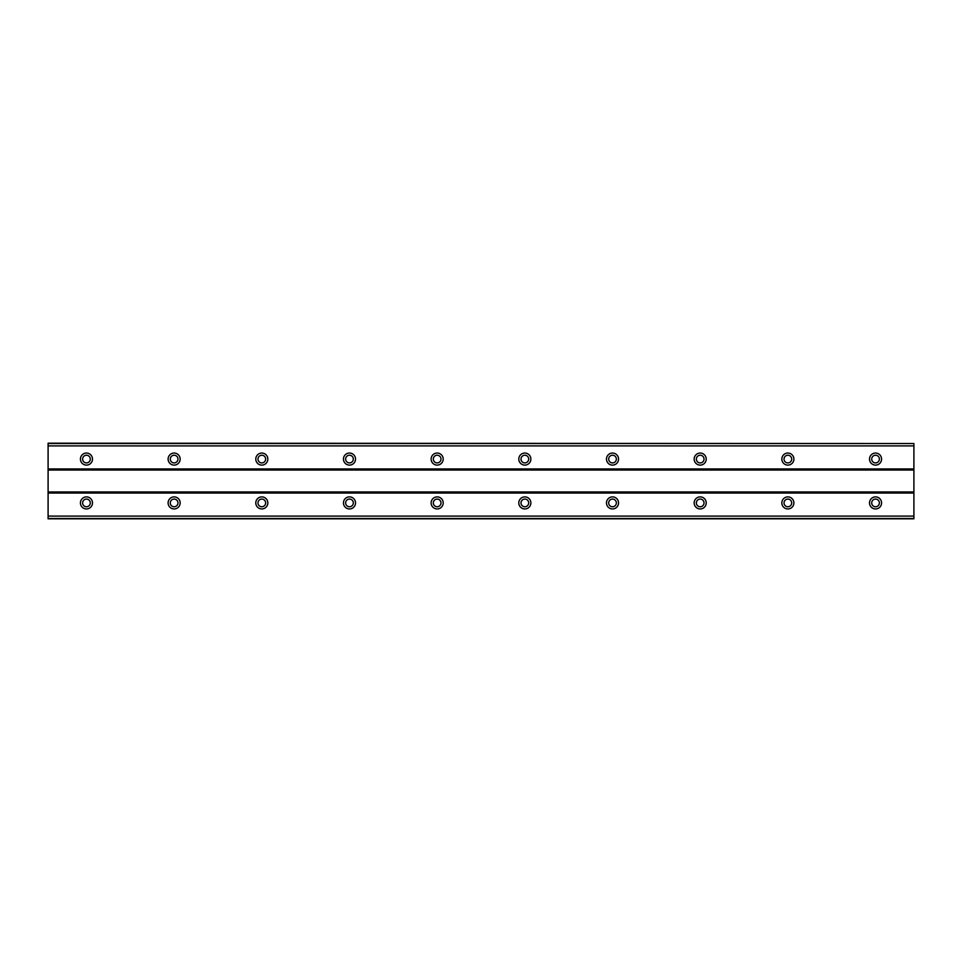 <?xml version="1.0" encoding="UTF-8"?>
<svg xmlns="http://www.w3.org/2000/svg" width="962" height="962" viewBox="0 0 962 962"><rect width="100%" height="100%" fill="white"/><g stroke="black" fill="none" stroke-linecap="round" stroke-linejoin="round"><path stroke-width="1.44" d="M86.46 506.758A3.836 3.836 0 0 1 82.624 502.922A3.836 3.836 0 0 1 86.46 499.086A3.836 3.836 0 0 1 90.296 502.922A3.836 3.836 0 0 1 86.46 506.758M875.54 506.758A3.836 3.836 0 0 1 871.704 502.922A3.836 3.836 0 0 1 875.54 499.086A3.836 3.836 0 0 1 879.376 502.922A3.836 3.836 0 0 1 875.54 506.758M787.866 506.758A3.836 3.836 0 0 1 784.03 502.922A3.836 3.836 0 0 1 787.866 499.086A3.836 3.836 0 0 1 791.702 502.922A3.836 3.836 0 0 1 787.866 506.758M700.192 506.758A3.836 3.836 0 0 1 696.356 502.922A3.836 3.836 0 0 1 700.192 499.086A3.836 3.836 0 0 1 704.028 502.922A3.836 3.836 0 0 1 700.192 506.758M612.517 506.758A3.836 3.836 0 0 1 608.681 502.922A3.836 3.836 0 0 1 612.517 499.086A3.836 3.836 0 0 1 616.353 502.922A3.836 3.836 0 0 1 612.517 506.758M524.843 506.758A3.836 3.836 0 0 1 521.007 502.922A3.836 3.836 0 0 1 524.843 499.086A3.836 3.836 0 0 1 528.679 502.922A3.836 3.836 0 0 1 524.843 506.758M437.157 506.758A3.836 3.836 0 0 1 433.321 502.922A3.836 3.836 0 0 1 437.157 499.086A3.836 3.836 0 0 1 440.993 502.922A3.836 3.836 0 0 1 437.157 506.758M349.483 506.758A3.836 3.836 0 0 1 345.647 502.922A3.836 3.836 0 0 1 349.483 499.086A3.836 3.836 0 0 1 353.319 502.922A3.836 3.836 0 0 1 349.483 506.758M261.808 506.758A3.836 3.836 0 0 1 257.972 502.922A3.836 3.836 0 0 1 261.808 499.086A3.836 3.836 0 0 1 265.644 502.922A3.836 3.836 0 0 1 261.808 506.758M174.134 506.758A3.836 3.836 0 0 1 170.298 502.922A3.836 3.836 0 0 1 174.134 499.086A3.836 3.836 0 0 1 177.97 502.922A3.836 3.836 0 0 1 174.134 506.758M86.46 496.897A6.025 6.025 0 0 0 80.435 502.922A6.025 6.025 0 0 0 86.46 508.946A6.025 6.025 0 0 0 92.484 502.922A6.025 6.025 0 0 0 86.46 496.897M875.54 496.897A6.025 6.025 0 0 0 869.516 502.922A6.025 6.025 0 0 0 875.54 508.946A6.025 6.025 0 0 0 881.565 502.922A6.025 6.025 0 0 0 875.54 496.897M787.866 496.897A6.025 6.025 0 0 0 781.841 502.922A6.025 6.025 0 0 0 787.866 508.946A6.025 6.025 0 0 0 793.89 502.922A6.025 6.025 0 0 0 787.866 496.897M700.192 496.897A6.025 6.025 0 0 0 694.167 502.922A6.025 6.025 0 0 0 700.192 508.946A6.025 6.025 0 0 0 706.216 502.922A6.025 6.025 0 0 0 700.192 496.897M612.517 496.897A6.025 6.025 0 0 0 606.481 502.922A6.025 6.025 0 0 0 612.517 508.946A6.025 6.025 0 0 0 618.542 502.922A6.025 6.025 0 0 0 612.517 496.897M524.843 496.897A6.025 6.025 0 0 0 518.807 502.922A6.025 6.025 0 0 0 524.843 508.946A6.025 6.025 0 0 0 530.868 502.922A6.025 6.025 0 0 0 524.843 496.897M437.157 496.897A6.025 6.025 0 0 0 431.132 502.922A6.025 6.025 0 0 0 437.157 508.946A6.025 6.025 0 0 0 443.193 502.922A6.025 6.025 0 0 0 437.157 496.897M349.483 496.897A6.025 6.025 0 0 0 343.458 502.922A6.025 6.025 0 0 0 349.483 508.946A6.025 6.025 0 0 0 355.519 502.922A6.025 6.025 0 0 0 349.483 496.897M261.808 496.897A6.025 6.025 0 0 0 255.784 502.922A6.025 6.025 0 0 0 261.808 508.946A6.025 6.025 0 0 0 267.833 502.922A6.025 6.025 0 0 0 261.808 496.897M174.134 496.897A6.025 6.025 0 0 0 168.109 502.922A6.025 6.025 0 0 0 174.134 508.946A6.025 6.025 0 0 0 180.159 502.922A6.025 6.025 0 0 0 174.134 496.897M86.46 453.054A6.025 6.025 0 0 0 80.435 459.078A6.025 6.025 0 0 0 86.46 465.103A6.025 6.025 0 0 0 92.484 459.078A6.025 6.025 0 0 0 86.46 453.054M875.54 453.054A6.025 6.025 0 0 0 869.516 459.078A6.025 6.025 0 0 0 875.54 465.103A6.025 6.025 0 0 0 881.565 459.078A6.025 6.025 0 0 0 875.54 453.054M787.866 453.054A6.025 6.025 0 0 0 781.841 459.078A6.025 6.025 0 0 0 787.866 465.103A6.025 6.025 0 0 0 793.89 459.078A6.025 6.025 0 0 0 787.866 453.054M700.192 453.054A6.025 6.025 0 0 0 694.167 459.078A6.025 6.025 0 0 0 700.192 465.103A6.025 6.025 0 0 0 706.216 459.078A6.025 6.025 0 0 0 700.192 453.054M612.517 453.054A6.025 6.025 0 0 0 606.481 459.078A6.025 6.025 0 0 0 612.517 465.103A6.025 6.025 0 0 0 618.542 459.078A6.025 6.025 0 0 0 612.517 453.054M524.843 453.054A6.025 6.025 0 0 0 518.807 459.078A6.025 6.025 0 0 0 524.843 465.103A6.025 6.025 0 0 0 530.868 459.078A6.025 6.025 0 0 0 524.843 453.054M437.157 453.054A6.025 6.025 0 0 0 431.132 459.078A6.025 6.025 0 0 0 437.157 465.103A6.025 6.025 0 0 0 443.193 459.078A6.025 6.025 0 0 0 437.157 453.054M349.483 453.054A6.025 6.025 0 0 0 343.458 459.078A6.025 6.025 0 0 0 349.483 465.103A6.025 6.025 0 0 0 355.519 459.078A6.025 6.025 0 0 0 349.483 453.054M261.808 453.054A6.025 6.025 0 0 0 255.784 459.078A6.025 6.025 0 0 0 261.808 465.103A6.025 6.025 0 0 0 267.833 459.078A6.025 6.025 0 0 0 261.808 453.054M174.134 453.054A6.025 6.025 0 0 0 168.109 459.078A6.025 6.025 0 0 0 174.134 465.103A6.025 6.025 0 0 0 180.159 459.078A6.025 6.025 0 0 0 174.134 453.054M86.46 462.914A3.836 3.836 0 0 1 82.624 459.078A3.836 3.836 0 0 1 86.46 455.242A3.836 3.836 0 0 1 90.296 459.078A3.836 3.836 0 0 1 86.46 462.914M875.54 462.914A3.836 3.836 0 0 1 871.704 459.078A3.836 3.836 0 0 1 875.54 455.242A3.836 3.836 0 0 1 879.376 459.078A3.836 3.836 0 0 1 875.54 462.914M787.866 462.914A3.836 3.836 0 0 1 784.03 459.078A3.836 3.836 0 0 1 787.866 455.242A3.836 3.836 0 0 1 791.702 459.078A3.836 3.836 0 0 1 787.866 462.914M700.192 462.914A3.836 3.836 0 0 1 696.356 459.078A3.836 3.836 0 0 1 700.192 455.242A3.836 3.836 0 0 1 704.028 459.078A3.836 3.836 0 0 1 700.192 462.914M612.517 462.914A3.836 3.836 0 0 1 608.681 459.078A3.836 3.836 0 0 1 612.517 455.242A3.836 3.836 0 0 1 616.353 459.078A3.836 3.836 0 0 1 612.517 462.914M524.843 462.914A3.836 3.836 0 0 1 521.007 459.078A3.836 3.836 0 0 1 524.843 455.242A3.836 3.836 0 0 1 528.679 459.078A3.836 3.836 0 0 1 524.843 462.914M437.157 462.914A3.836 3.836 0 0 1 433.321 459.078A3.836 3.836 0 0 1 437.157 455.242A3.836 3.836 0 0 1 440.993 459.078A3.836 3.836 0 0 1 437.157 462.914M349.483 462.914A3.836 3.836 0 0 1 345.647 459.078A3.836 3.836 0 0 1 349.483 455.242A3.836 3.836 0 0 1 353.319 459.078A3.836 3.836 0 0 1 349.483 462.914M261.808 462.914A3.836 3.836 0 0 1 257.972 459.078A3.836 3.836 0 0 1 261.808 455.242A3.836 3.836 0 0 1 265.644 459.078A3.836 3.836 0 0 1 261.808 462.914M174.134 462.914A3.836 3.836 0 0 1 170.298 459.078A3.836 3.836 0 0 1 174.134 455.242A3.836 3.836 0 0 1 177.97 459.078A3.836 3.836 0 0 1 174.134 462.914M48.1 518.807L48.1 516.089L913.9 516.089L913.9 518.807L48.1 518.807M48.1 443.53L913.9 443.53L48.1 443.193L48.1 516.089M913.9 443.53L913.9 516.089M913.9 518.47L48.1 518.47M48.1 493.061L913.9 493.061M913.9 491.955L48.1 491.955M48.1 470.045L913.9 470.045M913.9 468.939L48.1 468.939M48.1 445.911L913.9 445.911"/></g></svg>
